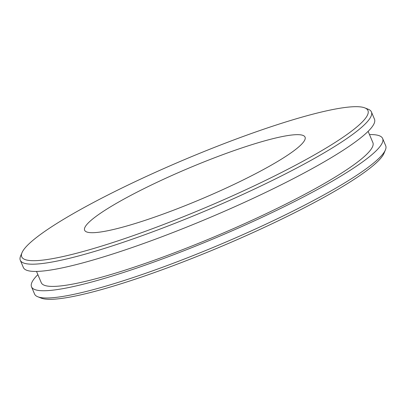 <?xml version="1.0" encoding="UTF-8"?>
<svg xmlns="http://www.w3.org/2000/svg" width="406" height="406" viewBox="0 0 406 406"><rect width="100%" height="100%" fill="white"/><g stroke="black" fill="none" stroke-linecap="round" stroke-linejoin="round"><path stroke-width="0.61" d="M169.891 222.072A187.932 26.197 -22.9 0 0 364.806 107.884A187.932 26.197 -22.9 0 0 219.788 145.292A187.932 26.197 -22.9 0 0 22.005 252.689A187.932 26.197 -22.9 0 0 169.891 222.072M364.806 107.884L368.217 109.234A190.581 26.563 157.1 0 1 371.419 111.939A190.581 26.563 157.1 0 1 170.561 225.031A190.581 26.563 157.1 0 1 20.3 260.256A190.581 26.563 157.1 0 1 20.594 256.074L22.005 252.689M385.406 149.926L383.995 153.311A187.932 26.197 157.1 0 1 186.212 260.708A187.932 26.197 157.1 0 1 41.194 298.116L37.783 296.766A190.581 26.563 -22.9 0 0 184.842 258.83A190.581 26.563 -22.9 0 0 385.406 149.926A190.581 26.563 -22.9 0 0 385.7 145.744L382.64 138.497A190.581 26.563 157.1 0 1 181.781 251.588A190.581 26.563 157.1 0 1 31.521 286.819A190.581 26.563 157.1 0 1 37.875 274.654M368.125 131.346L372.886 142.618A179.995 25.086 157.1 0 1 183.187 249.426A179.995 25.086 157.1 0 1 41.275 282.698L36.51 271.426M369.49 134.574A190.581 26.563 157.1 0 1 382.64 138.497M178.96 208.121A119.643 16.676 157.1 0 1 84.626 230.238A119.643 16.676 157.1 0 1 210.724 159.243A119.643 16.676 157.1 0 1 305.053 137.126A119.643 16.676 157.1 0 1 178.96 208.121M371.419 111.939L374.479 119.181A190.581 26.563 157.1 0 1 173.621 232.273A190.581 26.563 157.1 0 1 23.36 267.503L20.3 260.256M31.521 286.819L34.581 294.061A190.581 26.563 -22.9 0 0 37.783 296.766"/></g></svg>
